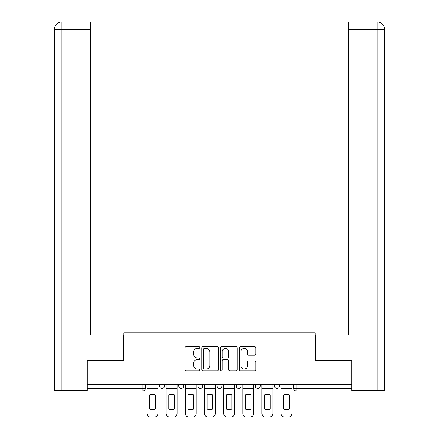 <?xml version="1.0" encoding="UTF-8"?>
<svg xmlns="http://www.w3.org/2000/svg" width="439" height="439" viewBox="0 0 439 439"><rect width="100%" height="100%" fill="white"/><g stroke="black" fill="none" stroke-linecap="round" stroke-linejoin="round"><path stroke-width="0.66" d="M199.855 347.523A0.845 0.845 0 0 0 199.015 346.678L186.207 346.678A1.207 1.207 0 0 0 185 347.886L185 369.578A1.207 1.207 0 0 0 186.207 370.779L199.015 370.779A0.845 0.845 0 0 0 199.855 369.94A0.845 0.845 0 0 0 199.015 369.095L197.358 369.095A3.858 3.858 0 0 1 193.5 365.237L193.5 363.432A3.858 3.858 0 0 1 197.358 359.574L199.015 359.574A0.845 0.845 0 0 0 199.855 358.729A0.845 0.845 0 0 0 199.015 357.889L197.358 357.889A3.858 3.858 0 0 1 193.5 354.032L193.5 352.221A3.858 3.858 0 0 1 197.358 348.368L199.015 348.368A0.845 0.845 0 0 0 199.855 347.523M274.507 384.635L274.507 385.985L279.418 385.985A2.453 2.453 0 0 1 276.96 388.444A2.453 2.453 0 0 1 274.507 385.985L274.507 384.635M255.35 384.635L255.35 385.985L260.261 385.985A2.453 2.453 0 0 1 257.808 388.444A2.453 2.453 0 0 1 255.35 385.985L255.35 384.635M217.047 384.635L217.047 385.985L221.953 385.985A2.453 2.453 0 0 1 219.5 388.444A2.453 2.453 0 0 1 217.047 385.985L217.047 384.635M254.719 355.173A1.207 1.207 0 0 0 255.926 353.971L255.926 347.886A1.207 1.207 0 0 0 254.719 346.678L240.501 346.678A1.207 1.207 0 0 0 239.293 347.886L239.293 369.578A1.207 1.207 0 0 0 240.501 370.779L254.719 370.779A1.207 1.207 0 0 0 255.926 369.578L255.926 362.224A1.207 1.207 0 0 0 254.719 361.023L248.633 361.023A1.207 1.207 0 0 0 247.431 362.224L247.431 365.874A3.221 3.221 0 0 1 244.205 369.095A3.221 3.221 0 0 1 240.984 365.874L240.984 351.59A3.221 3.221 0 0 1 244.205 348.368A3.221 3.221 0 0 1 247.431 351.59L247.431 353.971A1.207 1.207 0 0 0 248.633 355.173L254.719 355.173M61.915 390.282L54.365 390.282L54.365 29.314C54.804 24.842 57.257 22.389 61.723 21.95L90.582 21.95L90.582 29.314L61.915 29.314L61.915 390.282L86.9 390.282L86.9 360.205L123.858 360.205L123.858 332.822L315.142 332.822L315.142 360.205L351.732 360.205L351.732 384.635L87.268 384.635L87.268 388.444L145.342 388.444L145.342 384.635L145.342 388.444A2.453 2.453 0 0 1 142.889 390.897L87.268 390.897L87.268 388.444M87.268 360.205L87.268 384.635M218.446 347.886A1.207 1.207 0 0 0 217.239 346.678L203.021 346.678A1.207 1.207 0 0 0 201.814 347.886L201.814 369.578A1.207 1.207 0 0 0 203.021 370.779L217.239 370.779A1.207 1.207 0 0 0 218.446 369.578L218.446 347.886M221.761 346.678L235.979 346.678A1.207 1.207 0 0 1 237.186 347.886L237.186 369.578A1.207 1.207 0 0 1 235.979 370.779L229.893 370.779A1.207 1.207 0 0 1 228.692 369.578L228.692 360.781A1.207 1.207 0 0 0 227.484 359.574L223.446 359.574A1.207 1.207 0 0 0 222.244 360.781L222.244 369.94A0.845 0.845 0 0 1 221.399 370.779A0.845 0.845 0 0 1 220.554 369.94L220.554 347.886A1.207 1.207 0 0 1 221.761 346.678M293.658 384.635L293.658 388.444L351.732 388.444L351.732 390.897L296.111 390.897A2.453 2.453 0 0 1 293.658 388.444M351.732 384.635L351.732 388.444M279.418 384.635L279.418 385.985L279.418 384.635M260.261 385.985L260.261 384.635L260.261 385.985A2.453 2.453 0 0 1 257.808 388.444M241.11 384.635L241.11 385.985A2.453 2.453 0 0 1 238.651 388.444A2.453 2.453 0 0 1 236.198 385.985A2.453 2.453 0 0 0 238.651 388.444A2.453 2.453 0 0 0 241.11 385.985L241.11 384.635M236.198 384.635L236.198 385.985L241.11 385.985M221.953 384.635L221.953 385.985M202.802 384.635L202.802 385.985A2.453 2.453 0 0 1 200.349 388.444A2.453 2.453 0 0 1 197.89 385.985A2.453 2.453 0 0 0 200.349 388.444A2.453 2.453 0 0 0 202.802 385.985L197.89 385.985L197.89 384.635M178.739 384.635L178.739 385.985L183.65 385.985L183.65 384.635L183.65 385.985A2.453 2.453 0 0 1 181.192 388.444A2.453 2.453 0 0 1 178.739 385.985A2.453 2.453 0 0 0 181.192 388.444M159.582 384.635L159.582 385.985L164.493 385.985L164.493 384.635L164.493 385.985A2.453 2.453 0 0 1 162.04 388.444A2.453 2.453 0 0 1 159.582 385.985A2.453 2.453 0 0 0 162.04 388.444M142.889 384.635L142.889 390.897A2.453 2.453 0 0 0 145.342 388.444M204.344 348.368A0.845 0.845 0 0 0 203.504 349.208L203.504 368.25A0.845 0.845 0 0 0 204.344 369.095L206.094 369.095A3.858 3.858 0 0 0 209.952 365.237L209.952 352.221A3.858 3.858 0 0 0 206.094 348.368L204.344 348.368M228.692 351.65A3.221 3.221 0 0 0 225.465 348.429A3.221 3.221 0 0 0 222.244 351.65L222.244 356.682A1.207 1.207 0 0 0 223.446 357.889L227.484 357.889A1.207 1.207 0 0 0 228.692 356.682L228.692 351.65M146.999 388.444L146.999 413.368A3.682 3.682 0 0 0 150.681 417.05L154.243 417.05A3.682 3.682 0 0 0 157.925 413.368L157.925 388.444L146.999 388.444L146.999 384.635M157.925 388.444L157.925 384.635M155.285 409.143L155.285 394.88A7.611 7.611 0 0 0 149.639 394.88L149.639 409.143A7.611 7.611 0 0 0 155.285 409.143M123.732 360.205L123.732 335.034L90.582 335.034L90.582 29.314M61.729 21.95C57.251 22.389 54.793 24.847 54.365 29.314L54.365 316.618L54.365 29.314L61.915 29.314L61.915 21.95L90.582 21.95M315.268 360.205L315.268 335.034L348.418 335.034L348.418 21.95L377.26 21.95L348.418 21.95M384.635 390.282L384.635 316.618L384.635 390.282L352.1 390.282L352.1 360.205L351.732 360.205M377.085 21.95L375.427 21.95L377.085 21.95L377.085 29.314L348.418 29.314M377.085 390.282L377.085 29.314L384.635 29.314L384.635 316.618L384.635 29.314C384.196 24.842 381.743 22.389 377.277 21.95M166.151 388.444L166.151 413.368A3.682 3.682 0 0 0 169.838 417.05L173.4 417.05A3.682 3.682 0 0 0 177.082 413.368L177.082 388.444L166.151 388.444L166.151 384.635M177.082 388.444L177.082 384.635M174.442 409.143L174.442 394.88A7.611 7.611 0 0 0 168.79 394.88L168.79 409.143A7.611 7.611 0 0 0 174.442 409.143M185.307 388.444L185.307 413.368A3.682 3.682 0 0 0 188.989 417.05L192.551 417.05A3.682 3.682 0 0 0 196.233 413.368L196.233 388.444L185.307 388.444L185.307 384.635M196.233 388.444L196.233 384.635M193.594 409.143L193.594 394.88A7.611 7.611 0 0 0 187.947 394.88L187.947 409.143A7.611 7.611 0 0 0 193.594 409.143M204.459 388.444L204.459 413.368A3.682 3.682 0 0 0 208.141 417.05L211.702 417.05A3.682 3.682 0 0 0 215.384 413.368L215.384 388.444L204.459 388.444L204.459 384.635M215.384 388.444L215.384 384.635M212.745 409.143L212.745 394.88A7.611 7.611 0 0 0 207.098 394.88L207.098 409.143A7.611 7.611 0 0 0 212.745 409.143M223.616 388.444L223.616 413.368A3.682 3.682 0 0 0 227.298 417.05L230.859 417.05A3.682 3.682 0 0 0 234.541 413.368L234.541 388.444L223.616 388.444L223.616 384.635M234.541 388.444L234.541 384.635M231.902 409.143L231.902 394.88A7.611 7.611 0 0 0 226.255 394.88L226.255 409.143A7.611 7.611 0 0 0 231.902 409.143M242.767 388.444L242.767 413.368A3.682 3.682 0 0 0 246.449 417.05L250.011 417.05A3.682 3.682 0 0 0 253.693 413.368L253.693 388.444L242.767 388.444L242.767 384.635M253.693 388.444L253.693 384.635M251.053 409.143L251.053 394.88A7.611 7.611 0 0 0 245.406 394.88L245.406 409.143A7.611 7.611 0 0 0 251.053 409.143M261.918 388.444L261.918 413.368A3.682 3.682 0 0 0 265.6 417.05L269.162 417.05A3.682 3.682 0 0 0 272.849 413.368L272.849 388.444L261.918 388.444L261.918 384.635M272.849 388.444L272.849 384.635M270.21 409.143L270.21 394.88A7.611 7.611 0 0 0 264.558 394.88L264.558 409.143A7.611 7.611 0 0 0 270.21 409.143M281.075 388.444L281.075 413.368A3.682 3.682 0 0 0 284.757 417.05L288.319 417.05A3.682 3.682 0 0 0 292.001 413.368L292.001 388.444L281.075 388.444L281.075 384.635M292.001 388.444L292.001 384.635M289.361 409.143L289.361 394.88A7.611 7.611 0 0 0 283.715 394.88L283.715 409.143A7.611 7.611 0 0 0 289.361 409.143M296.111 384.635L296.111 390.897M54.365 29.314L54.365 316.618"/></g></svg>
